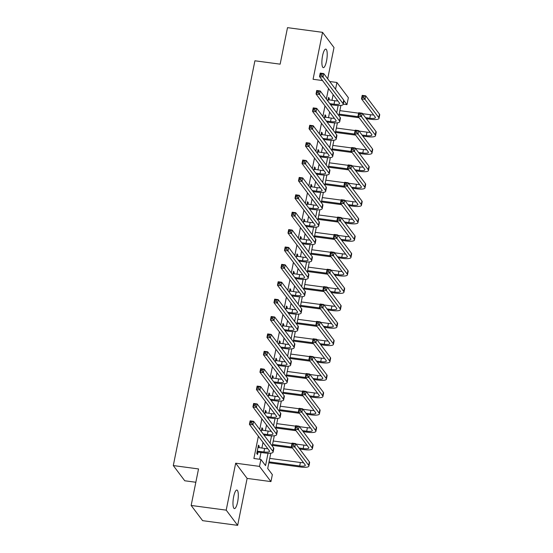 <?xml version="1.0" encoding="UTF-8"?>
<svg xmlns="http://www.w3.org/2000/svg" width="553" height="553" viewBox="0 0 553 553"><rect width="100%" height="100%" fill="white"/><g stroke="black" fill="none" stroke-linecap="round" stroke-linejoin="round"><path stroke-width="0.83" d="M237.624 501.944A9.36 2.392 97.6 0 0 236.884 490.041A9.36 2.392 97.6 0 0 233.663 496.684A9.36 2.392 97.6 0 0 234.403 508.594A9.36 2.392 97.6 0 0 237.624 501.944M326.533 61.003A9.36 2.392 97.6 0 0 325.793 49.099A9.36 2.392 97.6 0 0 322.572 55.742A9.36 2.392 97.6 0 0 323.311 67.653A9.36 2.392 97.6 0 0 326.533 61.003M270.79 453.17L267.707 468.474L272.353 474.64L270.949 481.594L259.495 466.386L260.898 459.432L265.544 465.598L268.025 453.266M247.122 478.407L235.668 463.193L226.205 510.143L191.158 505.456L202.619 520.663L237.659 525.35L247.122 478.407L270.949 481.594M195.838 482.257L184.75 480.771L173.296 465.564L254.912 60.789L280.143 64.162L287.505 27.65L322.544 32.337L313.074 79.286L322.517 80.544M327.687 78.83L333.998 47.544L322.544 32.337M335.54 89.247L336.901 82.473L348.355 97.681L346.959 104.635L343.945 100.632M343.268 104.144L346.959 104.635M226.205 510.143L237.659 525.35M331.987 100.356L333.141 94.653L328.496 88.487L326.353 99.098M324.991 105.872L322.848 116.483M321.48 123.264L319.344 133.874M317.975 140.649L315.839 151.259M314.47 158.034L312.334 168.644M310.966 175.425L308.823 186.036M307.461 192.81L305.318 203.421M303.956 210.195L301.814 220.806M300.445 227.587L298.309 238.198M296.94 244.972L294.804 255.583M293.436 262.357L291.3 272.968M289.931 279.749L287.788 290.36M286.426 297.134L284.283 307.745M282.915 314.519L280.779 325.129M279.41 331.911L277.274 342.521M275.906 349.296L273.77 359.906M272.401 366.68L270.258 377.291M268.896 384.072L266.753 394.683M265.392 401.457L263.249 412.068M261.88 418.842L259.744 429.453M258.375 436.234L253.889 458.492L260.898 459.432M259.62 459.26L260.988 452.478M261.873 448.103L263.021 442.4M264.389 435.619L264.493 435.093M265.378 430.718L266.525 425.008M267.894 418.234L267.998 417.702M268.882 413.326L270.03 407.623M271.399 400.849L271.502 400.317M272.387 395.941L273.541 390.238M274.903 383.457L275.014 382.932M275.892 378.549L277.046 372.846M278.408 366.072L278.518 365.54M279.403 361.164L280.551 355.461M281.919 348.687L282.023 348.155M282.908 343.779L284.055 338.077M285.424 331.295L285.528 330.77M286.413 326.388L287.56 320.685M288.929 313.91L289.032 313.378M289.917 309.003L291.065 303.3M292.433 296.526L292.544 295.993M293.422 291.618L294.576 285.915M295.938 279.134L296.049 278.608M296.926 274.226L298.081 268.523M299.443 261.749L299.553 261.216M300.438 256.841L301.585 251.138M302.954 244.364L303.058 243.832M303.943 239.456L305.09 233.753M306.459 226.972L306.562 226.447M307.447 222.064L308.595 216.361M309.963 209.587L310.067 209.055M310.952 204.679L312.106 198.976M313.468 192.202L313.579 191.67M314.457 187.294L315.611 181.591M316.973 174.81L317.083 174.285M317.968 169.902L319.116 164.2M320.484 157.425L320.588 156.893M321.473 152.517L322.62 146.815M323.989 140.04L324.093 139.508M324.977 135.132L326.125 129.43M327.494 122.648L327.597 122.123M328.482 117.741L329.629 112.038M330.998 105.264L331.109 104.731M329.028 99.962L329.339 98.427L328.565 97.397L327.825 101.047M325.523 117.347L325.828 115.812L325.053 114.782L324.321 118.439M322.012 134.732L322.323 133.197L321.549 132.174L320.816 135.824M318.507 152.123L318.818 150.589L318.044 149.559L317.311 153.209M315.003 169.508L315.314 167.974L314.539 166.944L313.8 170.601M311.498 186.893L311.809 185.359L311.035 184.336L310.295 187.985M307.993 204.285L308.298 202.751L307.53 201.721L306.791 205.37M304.489 221.67L304.793 220.135L304.019 219.106L303.286 222.762M300.977 239.055L301.288 237.52L300.514 236.497L299.781 240.147M297.473 256.447L297.784 254.912L297.009 253.882L296.27 257.532M293.968 273.832L294.279 272.297L293.505 271.267L292.765 274.924M290.463 291.217L290.774 289.682L290 288.659L289.26 292.309M286.959 308.609L287.263 307.074L286.489 306.044L285.756 309.694M283.447 325.994L283.758 324.459L282.984 323.436L282.251 327.086M279.942 343.378L280.253 341.844L279.479 340.821L278.747 344.471M276.438 360.77L276.749 359.236L275.975 358.206L275.235 361.856M272.933 378.155L273.244 376.621L272.47 375.598L271.73 379.247M269.429 395.547L269.733 394.013L268.965 392.983L268.226 396.632M265.924 412.932L266.228 411.397L265.454 410.367L264.721 414.017M262.412 430.317L262.723 428.782L261.949 427.759L261.216 431.409M258.908 447.709L259.219 446.174L258.445 445.144L256.765 453.488L257.532 454.518L257.995 452.25M235.668 463.193L259.495 466.386M329.712 81.512L336.901 82.473M191.158 505.456L198.527 468.937L173.296 465.564M340.911 105.423L338.844 115.681M337.406 122.814L335.339 133.066M333.901 140.199L331.835 150.451M330.39 157.584L328.323 167.842M326.885 174.976L324.818 185.227M323.381 192.361L321.314 202.612M319.876 209.746L317.809 220.004M316.371 227.138L314.304 237.389M312.867 244.523L310.793 254.774M309.355 261.908L307.288 272.166M305.85 279.3L303.784 289.551M302.346 296.685L300.279 306.936M298.841 314.069L296.774 324.328M295.337 331.461L293.27 341.713M291.825 348.846L289.758 359.097M288.32 366.231L286.254 376.489M284.816 383.623L282.749 393.874M281.311 401.008L279.244 411.259M277.806 418.393L275.74 428.651M274.302 435.785L272.228 446.036M270.064 443.16L271.53 435.875M273.569 425.769L275.041 418.49M277.074 408.384L278.546 401.105M280.585 390.999L282.051 383.713M284.09 373.607L285.555 366.328M287.595 356.222L289.06 348.943M291.099 338.837L292.565 331.551M294.604 321.445L296.076 314.166M298.108 304.06L299.581 296.781M301.62 286.675L303.085 279.389M305.125 269.283L306.59 262.004M308.629 251.898L310.095 244.62M312.134 234.513L313.606 227.228M315.639 217.122L317.111 209.843M319.15 199.737L320.616 192.458M322.655 182.352L324.12 175.066M326.159 164.96L327.625 157.681M329.664 147.575L331.129 140.296M333.169 130.19L334.641 122.904M336.673 112.798L338.146 105.519M328.378 98.296L329.339 98.427M324.874 115.688L325.828 115.812M321.369 133.073L322.323 133.197M317.864 150.457L318.818 150.589M314.36 167.849L315.314 167.974M310.848 185.234L311.809 185.359M307.344 202.619L308.298 202.751M303.839 220.011L304.793 220.135M300.334 237.396L301.288 237.52M296.83 254.781L297.784 254.912M293.325 272.173L294.279 272.297M289.813 289.558L290.774 289.682M286.309 306.943L287.263 307.074M282.804 324.334L283.758 324.459M279.3 341.719L280.253 341.844M275.795 359.104L276.749 359.236M272.283 376.496L273.244 376.621M268.779 393.881L269.733 394.013M265.274 411.266L266.228 411.397M261.769 428.658L262.723 428.782M258.265 446.043L259.219 446.174M329.768 103.632L334.026 104.199A7.313 1.77 -168.6 0 0 339.646 103.591A7.313 1.77 -168.6 0 0 339.487 103.086L319.537 76.591L320.235 73.114L323.74 73.584L343.696 100.072A10.97 2.654 11.4 0 1 343.931 100.833L343.233 104.317A10.97 2.654 11.4 0 1 334.8 105.229L330.542 104.655M328.102 99.664L334.731 100.722A7.313 1.77 -168.6 0 0 337.862 100.922M322.074 73.95L320.678 73.763L320.394 75.153L321.798 75.339L322.074 73.95L323.74 73.584L323.042 77.061L342.991 103.549A10.97 2.654 11.4 0 1 343.233 104.317M321.798 75.339L323.042 77.061L319.537 76.591L320.394 75.153M320.678 73.763L320.235 73.114M365.54 117.658L369.798 118.224A7.313 1.77 -168.6 0 0 375.418 117.616A7.313 1.77 -168.6 0 0 375.259 117.112L361.496 98.842L362.201 95.365L365.706 95.828L365.001 99.305L378.764 117.582A10.97 2.654 11.4 0 1 379.005 118.342A10.97 2.654 11.4 0 1 370.572 119.254L366.314 118.688M359.118 117.72L338.975 115.024M339.86 110.648L358.614 113.158M362.547 113.683L370.503 114.748A7.313 1.77 -168.6 0 0 373.634 114.948M339.155 114.125L358.344 116.697M364.04 96.201L362.637 96.015L362.36 97.404L363.756 97.591L364.04 96.201L365.706 95.828L379.462 114.105A10.97 2.654 11.4 0 1 379.704 114.865L379.005 118.342M363.756 97.591L365.001 99.305L361.496 98.842L362.36 97.404M362.637 96.015L362.201 95.365M326.263 121.017L330.521 121.591A7.313 1.77 -168.6 0 0 336.141 120.976A7.313 1.77 -168.6 0 0 335.982 120.471L316.033 93.982L316.731 90.498L320.235 90.969L340.185 117.464A10.97 2.654 11.4 0 1 340.427 118.224L339.729 121.701A10.97 2.654 11.4 0 1 331.295 122.614L327.037 122.047M324.597 117.056L331.226 118.107A7.313 1.77 -168.6 0 0 334.358 118.307M318.569 91.342L317.166 91.148L316.89 92.545L318.293 92.731L318.569 91.342L320.235 90.969L319.53 94.445L339.487 120.941A10.97 2.654 11.4 0 1 339.729 121.701M318.293 92.731L319.53 94.445L316.033 93.982L316.89 92.545M317.166 91.148L316.731 90.498M322.758 138.402L327.017 138.976A7.313 1.77 -168.6 0 0 332.636 138.368A7.313 1.77 -168.6 0 0 332.477 137.856L312.521 111.367L313.226 107.89L316.731 108.36L336.68 134.849A10.97 2.654 11.4 0 1 336.922 135.609L336.224 139.086A10.97 2.654 11.4 0 1 327.791 140.006L323.533 139.432M321.093 134.441L327.715 135.499A7.313 1.77 -168.6 0 0 330.846 135.699M315.065 108.727L313.662 108.54L313.385 109.929L314.781 110.116L315.065 108.727L316.731 108.36L316.026 111.837L335.982 138.326A10.97 2.654 11.4 0 1 336.224 139.086M314.781 110.116L316.026 111.837L312.521 111.367L313.385 109.929M313.662 108.54L313.226 107.89M319.254 155.794L323.512 156.361A7.313 1.77 -168.6 0 0 329.132 155.752A7.313 1.77 -168.6 0 0 328.973 155.248L309.016 128.752L309.721 125.275L313.226 125.745L333.176 152.234A10.97 2.654 11.4 0 1 333.418 152.994L332.712 156.478A10.97 2.654 11.4 0 1 324.286 157.391L320.028 156.817M317.588 151.826L324.21 152.884A7.313 1.77 -168.6 0 0 327.341 153.084M311.56 126.112L310.157 125.925L309.88 127.314L311.277 127.501L311.56 126.112L313.226 125.745L312.521 129.222L332.477 155.711A10.97 2.654 11.4 0 1 332.712 156.478M311.277 127.501L312.521 129.222L309.016 128.752L309.88 127.314M310.157 125.925L309.721 125.275M362.035 135.043L366.293 135.616A7.313 1.77 -168.6 0 0 371.913 135.008A7.313 1.77 -168.6 0 0 371.754 134.497L357.991 116.227L358.697 112.75L362.194 113.22L361.496 116.697L375.259 134.967A10.97 2.654 11.4 0 1 375.501 135.727A10.97 2.654 11.4 0 1 367.068 136.639L362.809 136.073M355.614 135.112L335.471 132.416M336.348 128.033L355.102 130.549M359.042 131.075L366.992 132.139A7.313 1.77 -168.6 0 0 370.123 132.333M335.65 131.517L354.839 134.082M360.535 113.586L359.132 113.4L358.849 114.789L360.252 114.976L360.535 113.586L362.194 113.22L375.957 131.49A10.97 2.654 11.4 0 1 376.199 132.25L375.501 135.727M360.252 114.976L361.496 116.697L357.991 116.227L358.849 114.789M359.132 113.4L358.697 112.75M358.531 152.434L362.789 153.001A7.313 1.77 -168.6 0 0 368.409 152.393A7.313 1.77 -168.6 0 0 368.25 151.881L354.487 133.612L355.185 130.135L358.69 130.605L357.991 134.082L371.754 152.352A10.97 2.654 11.4 0 1 371.989 153.112A10.97 2.654 11.4 0 1 363.563 154.031L359.305 153.458M352.109 152.497L331.966 149.801M332.844 145.425L351.597 147.934M355.538 148.46L363.487 149.524A7.313 1.77 -168.6 0 0 366.618 149.725M332.146 148.902L351.335 151.467M357.031 130.971L355.627 130.785L355.344 132.174L356.747 132.367L357.031 130.971L358.69 130.605L372.452 148.875A10.97 2.654 11.4 0 1 372.694 149.635L371.989 153.112M356.747 132.367L357.991 134.082L354.487 133.612L355.344 132.174M355.627 130.785L355.185 130.135M355.026 169.819L359.284 170.386A7.313 1.77 -168.6 0 0 364.904 169.778A7.313 1.77 -168.6 0 0 364.738 169.273L350.982 151.004L351.68 147.527L355.185 147.99L354.487 151.474L368.243 169.743A10.97 2.654 11.4 0 1 368.485 170.504A10.97 2.654 11.4 0 1 360.058 171.416L355.8 170.849M348.604 169.882L328.454 167.186M329.339 162.81L348.093 165.319M352.033 165.845L359.982 166.909A7.313 1.77 -168.6 0 0 363.114 167.11M328.641 166.287L347.83 168.859M353.519 148.363L352.123 148.176L351.839 149.566L353.243 149.752L353.519 148.363L355.185 147.99L368.948 166.266A10.97 2.654 11.4 0 1 369.19 167.027L368.485 170.504M353.243 149.752L354.487 151.474L350.982 151.004L351.839 149.566M352.123 148.176L351.68 147.527M315.749 173.179L320.007 173.753A7.313 1.77 -168.6 0 0 325.627 173.137A7.313 1.77 -168.6 0 0 325.461 172.633L305.512 146.144L306.21 142.66L309.715 143.13L329.671 169.626A10.97 2.654 11.4 0 1 329.913 170.386L329.208 173.863A10.97 2.654 11.4 0 1 320.781 174.776L316.523 174.209M314.083 169.218L320.705 170.269A7.313 1.77 -168.6 0 0 323.837 170.469M308.056 143.504L306.652 143.31L306.369 144.706L307.772 144.893L308.056 143.504L309.715 143.13L309.016 146.607L328.966 173.103A10.97 2.654 11.4 0 1 329.208 173.863M307.772 144.893L309.016 146.607L305.512 146.144L306.369 144.706M306.652 143.31L306.21 142.66M351.514 187.204L355.773 187.778A7.313 1.77 -168.6 0 0 361.399 187.17A7.313 1.77 -168.6 0 0 361.233 186.658L347.478 168.388L348.176 164.912L351.68 165.382L350.982 168.859L364.738 187.128A10.97 2.654 11.4 0 1 364.98 187.889A10.97 2.654 11.4 0 1 356.547 188.801L352.289 188.234M345.093 187.273L324.95 184.578M325.835 180.195L344.588 182.711M348.528 183.237L356.478 184.301A7.313 1.77 -168.6 0 0 359.609 184.502M325.129 183.679L344.319 186.243M350.014 165.748L348.611 165.561L348.335 166.951L349.738 167.137L350.014 165.748L351.68 165.382L365.443 183.651A10.97 2.654 11.4 0 1 365.678 184.412L364.98 187.889M349.738 167.137L350.982 168.859L347.478 168.388L348.335 166.951M348.611 165.561L348.176 164.912M312.238 190.564L316.496 191.138A7.313 1.77 -168.6 0 0 322.116 190.529A7.313 1.77 -168.6 0 0 321.957 190.018L302.007 163.529L302.705 160.052L306.21 160.522L326.166 187.011A10.97 2.654 11.4 0 1 326.401 187.771L325.703 191.248A10.97 2.654 11.4 0 1 317.27 192.168L313.012 191.594M310.579 186.603L317.201 187.661A7.313 1.77 -168.6 0 0 320.332 187.861M304.544 160.888L303.148 160.702L302.864 162.091L304.268 162.278L304.544 160.888L306.21 160.522L305.512 163.999L325.461 190.488A10.97 2.654 11.4 0 1 325.703 191.248M304.268 162.278L305.512 163.999L302.007 163.529L302.864 162.091M303.148 160.702L302.705 160.052M308.733 207.956L312.991 208.522A7.313 1.77 -168.6 0 0 318.611 207.914A7.313 1.77 -168.6 0 0 318.452 207.41L298.502 180.914L299.201 177.437L302.705 177.907L322.655 204.396A10.97 2.654 11.4 0 1 322.897 205.156L322.199 208.64A10.97 2.654 11.4 0 1 313.765 209.552L309.507 208.979M307.067 203.988L313.696 205.045A7.313 1.77 -168.6 0 0 316.828 205.246M301.039 178.273L299.643 178.087L299.36 179.476L300.763 179.663L301.039 178.273L302.705 177.907L302.007 181.384L321.957 207.873A10.97 2.654 11.4 0 1 322.199 208.64M300.763 179.663L302.007 181.384L298.502 180.914L299.36 179.476M299.643 178.087L299.201 177.437M305.228 225.341L309.486 225.914A7.313 1.77 -168.6 0 0 315.106 225.299A7.313 1.77 -168.6 0 0 314.947 224.794L294.991 198.306L295.696 194.822L299.201 195.292L319.15 221.788A10.97 2.654 11.4 0 1 319.392 222.548L318.694 226.025A10.97 2.654 11.4 0 1 310.261 226.937L306.003 226.371M303.562 221.38L310.185 222.43A7.313 1.77 -168.6 0 0 313.316 222.631M297.535 195.665L296.132 195.472L295.855 196.868L297.258 197.055L297.535 195.665L299.201 195.292L298.496 198.769L318.452 225.265A10.97 2.654 11.4 0 1 318.694 226.025M297.258 197.055L298.496 198.769L294.991 198.306L295.855 196.868M296.132 195.472L295.696 194.822M301.724 242.726L305.982 243.299A7.313 1.77 -168.6 0 0 311.602 242.691A7.313 1.77 -168.6 0 0 311.443 242.179L291.486 215.691L292.191 212.214L295.696 212.684L315.645 239.173A10.97 2.654 11.4 0 1 315.887 239.933L315.182 243.41A10.97 2.654 11.4 0 1 306.756 244.329L302.498 243.755M300.058 238.765L306.68 239.822A7.313 1.77 -168.6 0 0 309.811 240.023M294.03 213.05L292.627 212.864L292.35 214.253L293.747 214.44L294.03 213.05L295.696 212.684L294.991 216.161L314.947 242.649A10.97 2.654 11.4 0 1 315.182 243.41M293.747 214.44L294.991 216.161L291.486 215.691L292.35 214.253M292.627 212.864L292.191 212.214M298.219 260.117L302.477 260.684A7.313 1.77 -168.6 0 0 308.097 260.076A7.313 1.77 -168.6 0 0 307.938 259.571L287.982 233.076L288.687 229.599L292.184 230.069L312.141 256.557A10.97 2.654 11.4 0 1 312.383 257.325L311.678 260.802A10.97 2.654 11.4 0 1 303.251 261.714L298.993 261.14M296.553 256.15L303.175 257.207A7.313 1.77 -168.6 0 0 306.307 257.408M290.525 230.435L289.122 230.248L288.839 231.638L290.242 231.825L290.525 230.435L292.184 230.069L291.486 233.546L311.436 260.034A10.97 2.654 11.4 0 1 311.678 260.802M290.242 231.825L291.486 233.546L287.982 233.076L288.839 231.638M289.122 230.248L288.687 229.599M348.01 204.596L352.268 205.163A7.313 1.77 -168.6 0 0 357.888 204.555A7.313 1.77 -168.6 0 0 357.729 204.043L343.966 185.773L344.671 182.296L348.176 182.766L347.471 186.243L361.233 204.513A10.97 2.654 11.4 0 1 361.475 205.274A10.97 2.654 11.4 0 1 353.042 206.193L348.784 205.619M341.588 204.658L321.445 201.963M322.33 197.587L341.083 200.096M345.024 200.621L352.973 201.686A7.313 1.77 -168.6 0 0 356.104 201.886M321.625 201.064L340.814 203.628M346.51 183.133L345.107 182.946L344.83 184.336L346.226 184.529L346.51 183.133L348.176 182.766L361.932 201.036A10.97 2.654 11.4 0 1 362.174 201.797L361.475 205.274M346.226 184.529L347.471 186.243L343.966 185.773L344.83 184.336M345.107 182.946L344.671 182.296M344.505 221.981L348.763 222.548A7.313 1.77 -168.6 0 0 354.383 221.94A7.313 1.77 -168.6 0 0 354.224 221.435L340.461 203.165L341.166 199.688L344.671 200.151L343.966 203.635L357.729 221.905A10.97 2.654 11.4 0 1 357.971 222.665A10.97 2.654 11.4 0 1 349.537 223.578L345.279 223.011M338.083 222.043L317.94 219.347M318.818 214.972L337.579 217.481M341.512 218.006L349.461 219.071A7.313 1.77 -168.6 0 0 352.593 219.271M318.12 218.449L337.309 221.02M343.005 200.525L341.602 200.338L341.325 201.727L342.722 201.914L343.005 200.525L344.671 200.151L358.427 218.428A10.97 2.654 11.4 0 1 358.669 219.188L357.971 222.665M342.722 201.914L343.966 203.635L340.461 203.165L341.325 201.727M341.602 200.338L341.166 199.688M341.001 239.366L345.259 239.94A7.313 1.77 -168.6 0 0 350.879 239.331A7.313 1.77 -168.6 0 0 350.72 238.82L336.957 220.55L337.655 217.073L341.16 217.543L340.461 221.02L354.224 239.29A10.97 2.654 11.4 0 1 354.459 240.05A10.97 2.654 11.4 0 1 346.033 240.963L341.775 240.396M334.579 239.435L314.436 236.739M315.314 232.364L334.067 234.873M338.007 235.398L345.957 236.463A7.313 1.77 -168.6 0 0 349.088 236.663M314.616 235.841L333.805 238.405M339.501 217.91L338.097 217.723L337.814 219.112L339.217 219.299L339.501 217.91L341.16 217.543L354.922 235.813A10.97 2.654 11.4 0 1 355.164 236.573L354.459 240.05M339.217 219.299L340.461 221.02L336.957 220.55L337.814 219.112M338.097 217.723L337.655 217.073M337.496 256.758L341.754 257.325A7.313 1.77 -168.6 0 0 347.374 256.716A7.313 1.77 -168.6 0 0 347.215 256.205L333.452 237.935L334.15 234.458L337.655 234.928L336.957 238.405L350.713 256.675A10.97 2.654 11.4 0 1 350.955 257.435A10.97 2.654 11.4 0 1 342.528 258.355L338.27 257.781M331.074 256.82L310.924 254.124M311.809 249.749L330.563 252.258M334.503 252.783L342.452 253.848A7.313 1.77 -168.6 0 0 345.584 254.048M311.111 253.226L330.3 255.79M335.989 235.295L334.593 235.108L334.309 236.504L335.712 236.691L335.989 235.295L337.655 234.928L351.418 253.198A10.97 2.654 11.4 0 1 351.66 253.958L350.955 257.435M335.712 236.691L336.957 238.405L333.452 237.935L334.309 236.504M334.593 235.108L334.15 234.458M333.991 274.143L338.249 274.71A7.313 1.77 -168.6 0 0 343.869 274.101A7.313 1.77 -168.6 0 0 343.703 273.597L329.947 255.327L330.646 251.85L334.15 252.313L333.452 255.797L347.208 274.067A10.97 2.654 11.4 0 1 347.45 274.827A10.97 2.654 11.4 0 1 339.017 275.74L334.765 275.173M327.563 274.205L307.42 271.509M308.304 267.134L327.058 269.643M330.998 270.175L338.948 271.233A7.313 1.77 -168.6 0 0 342.079 271.433M307.606 270.611L326.788 273.182M332.484 252.686L331.088 252.5L330.805 253.889L332.208 254.076L332.484 252.686L334.15 252.313L347.913 270.59A10.97 2.654 11.4 0 1 348.155 271.35L347.45 274.827M332.208 254.076L333.452 255.797L329.947 255.327L330.805 253.889M331.088 252.5L330.646 251.85M294.714 277.502L298.966 278.076A7.313 1.77 -168.6 0 0 304.592 277.461A7.313 1.77 -168.6 0 0 304.426 276.956L284.477 250.468L285.175 246.991L288.68 247.454L308.636 273.949A10.97 2.654 11.4 0 1 308.871 274.71L308.173 278.187A10.97 2.654 11.4 0 1 299.74 279.099L295.482 278.532M293.049 273.541L299.671 274.599A7.313 1.77 -168.6 0 0 302.802 274.793M287.021 247.827L285.618 247.633L285.334 249.03L286.737 249.216L287.021 247.827L288.68 247.454L287.982 250.931L307.931 277.426A10.97 2.654 11.4 0 1 308.173 278.187M286.737 249.216L287.982 250.931L284.477 250.468L285.334 249.03M285.618 247.633L285.175 246.991M330.48 291.528L334.738 292.102A7.313 1.77 -168.6 0 0 340.358 291.493A7.313 1.77 -168.6 0 0 340.199 290.982L326.443 272.712L327.141 269.235L330.646 269.705L329.941 273.182L343.703 291.452A10.97 2.654 11.4 0 1 343.945 292.212A10.97 2.654 11.4 0 1 335.512 293.125L331.254 292.558M324.058 291.597L303.915 288.901M304.8 284.525L323.553 287.035M327.494 287.56L335.443 288.625A7.313 1.77 -168.6 0 0 338.574 288.825M304.095 288.002L323.284 290.567M328.98 270.071L327.576 269.885L327.3 271.274L328.703 271.461L328.98 270.071L330.646 269.705L344.408 287.975A10.97 2.654 11.4 0 1 344.643 288.735L343.945 292.212M328.703 271.461L329.941 273.182L326.443 272.712L327.3 271.274M327.576 269.885L327.141 269.235M291.203 294.887L295.461 295.461A7.313 1.77 -168.6 0 0 301.081 294.853A7.313 1.77 -168.6 0 0 300.922 294.341L280.972 267.852L281.671 264.375L285.175 264.846L305.132 291.334A10.97 2.654 11.4 0 1 305.367 292.095L304.668 295.572A10.97 2.654 11.4 0 1 296.235 296.491L291.977 295.917M289.537 290.926L296.166 291.984A7.313 1.77 -168.6 0 0 299.297 292.184M283.509 265.212L282.113 265.025L281.83 266.415L283.233 266.601L283.509 265.212L285.175 264.846L284.477 268.323L304.426 294.811A10.97 2.654 11.4 0 1 304.668 295.572M283.233 266.601L284.477 268.323L280.972 267.852L281.83 266.415M282.113 265.025L281.671 264.375M326.975 308.92L331.233 309.486A7.313 1.77 -168.6 0 0 336.853 308.878A7.313 1.77 -168.6 0 0 336.694 308.374L322.931 290.097L323.636 286.62L327.141 287.09L326.436 290.567L340.199 308.837A10.97 2.654 11.4 0 1 340.441 309.597A10.97 2.654 11.4 0 1 332.007 310.516L327.749 309.943M320.553 308.982L300.41 306.286M301.295 301.91L320.049 304.42M323.982 304.945L331.938 306.009A7.313 1.77 -168.6 0 0 335.07 306.21M300.59 305.387L319.779 307.952M325.475 287.456L324.072 287.27L323.795 288.666L325.192 288.853L325.475 287.456L327.141 287.09L340.897 305.36A10.97 2.654 11.4 0 1 341.139 306.12L340.441 309.597M325.192 288.853L326.436 290.567L322.931 290.097L323.795 288.666M324.072 287.27L323.636 286.62M287.698 312.279L291.956 312.846A7.313 1.77 -168.6 0 0 297.576 312.238A7.313 1.77 -168.6 0 0 297.417 311.733L277.468 285.237L278.166 281.76L281.671 282.23L301.62 308.719A10.97 2.654 11.4 0 1 301.862 309.486L301.164 312.963A10.97 2.654 11.4 0 1 292.731 313.876L288.472 313.302M286.032 308.311L292.661 309.369A7.313 1.77 -168.6 0 0 295.793 309.569M280.005 282.597L278.601 282.41L278.325 283.8L279.728 283.993L280.005 282.597L281.671 282.23L280.965 285.707L300.922 312.196A10.97 2.654 11.4 0 1 301.164 312.963M279.728 283.993L280.965 285.707L277.468 285.237L278.325 283.8M278.601 282.41L278.166 281.76M323.47 326.305L327.729 326.871A7.313 1.77 -168.6 0 0 333.348 326.263A7.313 1.77 -168.6 0 0 333.189 325.758L319.427 307.489L320.132 304.012L323.629 304.482L322.931 307.959L336.694 326.229A10.97 2.654 11.4 0 1 336.936 326.989A10.97 2.654 11.4 0 1 328.503 327.901L324.245 327.335M317.049 326.367L296.906 323.671M297.784 319.295L316.537 321.805M320.477 322.337L328.427 323.394A7.313 1.77 -168.6 0 0 331.558 323.595M297.085 322.772L316.275 325.344M321.97 304.848L320.567 304.662L320.284 306.051L321.687 306.238L321.97 304.848L323.629 304.482L337.392 322.752A10.97 2.654 11.4 0 1 337.634 323.512L336.936 326.989M321.687 306.238L322.931 307.959L319.427 307.489L320.284 306.051M320.567 304.662L320.132 304.012M284.194 329.664L288.452 330.238A7.313 1.77 -168.6 0 0 294.072 329.623A7.313 1.77 -168.6 0 0 293.913 329.118L273.956 302.629L274.661 299.152L278.166 299.615L298.115 326.111A10.97 2.654 11.4 0 1 298.357 326.871L297.659 330.348A10.97 2.654 11.4 0 1 289.226 331.261L284.968 330.694M282.528 325.703L289.15 326.761A7.313 1.77 -168.6 0 0 292.281 326.954M276.5 299.989L275.097 299.795L274.82 301.191L276.217 301.378L276.5 299.989L278.166 299.615L277.461 303.092L297.417 329.588A10.97 2.654 11.4 0 1 297.659 330.348M276.217 301.378L277.461 303.092L273.956 302.629L274.82 301.191M275.097 299.795L274.661 299.152M319.966 343.69L324.224 344.263A7.313 1.77 -168.6 0 0 329.844 343.655A7.313 1.77 -168.6 0 0 329.685 343.143L315.922 324.874L316.62 321.397L320.125 321.867L319.427 325.344L333.189 343.613A10.97 2.654 11.4 0 1 333.424 344.374A10.97 2.654 11.4 0 1 324.998 345.286L320.74 344.719M313.544 343.759L293.401 341.063M294.279 336.687L313.033 339.196M316.973 339.722L324.922 340.786A7.313 1.77 -168.6 0 0 328.053 340.987M293.581 340.164L312.77 342.729M318.466 322.233L317.063 322.046L316.779 323.436L318.182 323.623L318.466 322.233L320.125 321.867L333.888 340.136A10.97 2.654 11.4 0 1 334.13 340.897L333.424 344.374M318.182 323.623L319.427 325.344L315.922 324.874L316.779 323.436M317.063 322.046L316.62 321.397M280.689 347.056L284.947 347.623A7.313 1.77 -168.6 0 0 290.567 347.014A7.313 1.77 -168.6 0 0 290.408 346.503L270.452 320.014L271.157 316.537L274.661 317.007L294.611 343.496A10.97 2.654 11.4 0 1 294.853 344.256L294.148 347.733A10.97 2.654 11.4 0 1 285.721 348.653L281.463 348.079M279.023 343.088L285.645 344.146A7.313 1.77 -168.6 0 0 288.777 344.346M272.995 317.374L271.592 317.187L271.316 318.576L272.712 318.763L272.995 317.374L274.661 317.007L273.956 320.484L293.913 346.973A10.97 2.654 11.4 0 1 294.148 347.733M272.712 318.763L273.956 320.484L270.452 320.014L271.316 318.576M271.592 317.187L271.157 316.537M316.461 361.081L320.719 361.648A7.313 1.77 -168.6 0 0 326.339 361.04A7.313 1.77 -168.6 0 0 326.173 360.535L312.417 342.259L313.116 338.782L316.62 339.252L315.922 342.729L329.678 360.998A10.97 2.654 11.4 0 1 329.92 361.766A10.97 2.654 11.4 0 1 321.493 362.678L317.235 362.104M310.039 361.144L289.89 358.448M290.774 354.072L309.528 356.581M313.468 357.107L321.417 358.171A7.313 1.77 -168.6 0 0 324.549 358.372M290.076 357.549L309.265 360.114M314.954 339.618L313.558 339.431L313.274 340.828L314.678 341.014L314.954 339.618L316.62 339.252L330.383 357.521A10.97 2.654 11.4 0 1 330.625 358.282L329.92 361.766M314.678 341.014L315.922 342.729L312.417 342.259L313.274 340.828M313.558 339.431L313.116 338.782M277.184 364.441L281.442 365.008A7.313 1.77 -168.6 0 0 287.062 364.399A7.313 1.77 -168.6 0 0 286.896 363.895L266.947 337.399L267.645 333.922L271.15 334.392L291.106 360.881A10.97 2.654 11.4 0 1 291.348 361.648L290.643 365.125A10.97 2.654 11.4 0 1 282.217 366.038L277.959 365.471M275.518 360.473L282.141 361.531A7.313 1.77 -168.6 0 0 285.272 361.731M269.491 334.759L268.087 334.572L267.804 335.961L269.207 336.155L269.491 334.759L271.15 334.392L270.452 337.869L290.401 364.358A10.97 2.654 11.4 0 1 290.643 365.125M269.207 336.155L270.452 337.869L266.947 337.399L267.804 335.961M268.087 334.572L267.645 333.922M312.95 378.466L317.208 379.04A7.313 1.77 -168.6 0 0 322.834 378.425A7.313 1.77 -168.6 0 0 322.669 377.92L308.913 359.65L309.611 356.173L313.116 356.644L312.417 360.121L326.173 378.39A10.97 2.654 11.4 0 1 326.415 379.151A10.97 2.654 11.4 0 1 317.982 380.063L313.724 379.496M306.528 378.529L286.385 375.833M287.27 371.457L306.023 373.966M309.963 374.499L317.913 375.556A7.313 1.77 -168.6 0 0 321.044 375.757M286.565 374.934L305.754 377.505M311.45 357.01L310.046 356.823L309.77 358.213L311.173 358.399L311.45 357.01L313.116 356.644L326.878 374.913A10.97 2.654 11.4 0 1 327.113 375.674L326.415 379.151M311.173 358.399L312.417 360.121L308.913 359.65L309.77 358.213M310.046 356.823L309.611 356.173M273.673 381.826L277.931 382.4A7.313 1.77 -168.6 0 0 283.551 381.784A7.313 1.77 -168.6 0 0 283.392 381.28L263.442 354.791L264.14 351.314L267.645 351.777L287.601 378.273A10.97 2.654 11.4 0 1 287.837 379.033L287.138 382.51A10.97 2.654 11.4 0 1 278.705 383.423L274.447 382.856M272.014 377.865L278.636 378.923A7.313 1.77 -168.6 0 0 281.767 379.116M265.979 352.15L264.583 351.964L264.299 353.353L265.703 353.54L265.979 352.15L267.645 351.777L266.947 355.254L286.896 381.75A10.97 2.654 11.4 0 1 287.138 382.51M265.703 353.54L266.947 355.254L263.442 354.791L264.299 353.353M264.583 351.964L264.14 351.314M270.168 399.218L274.426 399.784A7.313 1.77 -168.6 0 0 280.046 399.176A7.313 1.77 -168.6 0 0 279.887 398.665L259.938 372.176L260.636 368.699L264.14 369.169L284.09 395.658A10.97 2.654 11.4 0 1 284.332 396.418L283.634 399.895A10.97 2.654 11.4 0 1 275.2 400.814L270.942 400.241M268.502 395.25L275.131 396.307A7.313 1.77 -168.6 0 0 278.263 396.508M262.475 369.535L261.078 369.349L260.795 370.738L262.198 370.925L262.475 369.535L264.14 369.169L263.442 372.646L283.392 399.135A10.97 2.654 11.4 0 1 283.634 399.895M262.198 370.925L263.442 372.646L259.938 372.176L260.795 370.738M261.078 369.349L260.636 368.699M266.664 416.603L270.922 417.169A7.313 1.77 -168.6 0 0 276.541 416.561A7.313 1.77 -168.6 0 0 276.382 416.056L256.426 389.561L257.131 386.084L260.636 386.554L280.585 413.043A10.97 2.654 11.4 0 1 280.827 413.81L280.129 417.287A10.97 2.654 11.4 0 1 271.696 418.199L267.438 417.633M264.998 412.635L271.62 413.692A7.313 1.77 -168.6 0 0 274.751 413.893M258.97 386.92L257.567 386.734L257.29 388.123L258.693 388.317L258.97 386.92L260.636 386.554L259.931 390.031L279.887 416.52A10.97 2.654 11.4 0 1 280.129 417.287M258.693 388.317L259.931 390.031L256.426 389.561L257.29 388.123M257.567 386.734L257.131 386.084M263.159 433.987L267.417 434.561A7.313 1.77 -168.6 0 0 273.037 433.946A7.313 1.77 -168.6 0 0 272.878 433.441L252.921 406.953L253.627 403.476L257.131 403.939L277.081 430.434A10.97 2.654 11.4 0 1 277.323 431.195L276.618 434.672A10.97 2.654 11.4 0 1 268.191 435.584L263.933 435.017M261.493 430.027L268.115 431.084A7.313 1.77 -168.6 0 0 271.246 431.278M255.465 404.312L254.062 404.125L253.786 405.515L255.182 405.702L255.465 404.312L257.131 403.939L256.426 407.416L276.382 433.911A10.97 2.654 11.4 0 1 276.618 434.672M255.182 405.702L256.426 407.416L252.921 406.953L253.786 405.515M254.062 404.125L253.627 403.476M309.445 395.851L313.703 396.425A7.313 1.77 -168.6 0 0 319.323 395.817A7.313 1.77 -168.6 0 0 319.164 395.305L305.401 377.035L306.106 373.558L309.611 374.028L308.906 377.505L322.669 395.775A10.97 2.654 11.4 0 1 322.911 396.536A10.97 2.654 11.4 0 1 314.477 397.455L310.219 396.881M303.023 395.92L282.88 393.224M283.765 388.849L302.519 391.358M306.459 391.883L314.408 392.948A7.313 1.77 -168.6 0 0 317.54 393.148M283.06 392.326L302.249 394.89M307.945 374.395L306.542 374.208L306.265 375.598L307.662 375.784L307.945 374.395L309.611 374.028L323.367 392.298A10.97 2.654 11.4 0 1 323.609 393.059L322.911 396.536M307.662 375.784L308.906 377.505L305.401 377.035L306.265 375.598M306.542 374.208L306.106 373.558M305.94 413.243L310.198 413.81A7.313 1.77 -168.6 0 0 315.818 413.202A7.313 1.77 -168.6 0 0 315.659 412.697L301.897 394.42L302.602 390.943L306.106 391.413L305.401 394.89L319.164 413.16A10.97 2.654 11.4 0 1 319.406 413.927A10.97 2.654 11.4 0 1 310.973 414.84L306.715 414.266M299.519 413.305L279.376 410.609M280.26 406.234L299.014 408.743M302.947 409.268L310.897 410.333A7.313 1.77 -168.6 0 0 314.028 410.533M279.555 409.711L298.744 412.275M304.44 391.78L303.037 391.593L302.761 392.989L304.157 393.176L304.44 391.78L306.106 391.413L319.862 409.683A10.97 2.654 11.4 0 1 320.104 410.444L319.406 413.927M304.157 393.176L305.401 394.89L301.897 394.42L302.761 392.989M303.037 391.593L302.602 390.943M302.436 430.628L306.694 431.202A7.313 1.77 -168.6 0 0 312.314 430.587A7.313 1.77 -168.6 0 0 312.155 430.082L298.392 411.812L299.097 408.335L302.595 408.805L301.897 412.282L315.659 430.552A10.97 2.654 11.4 0 1 315.894 431.312A10.97 2.654 11.4 0 1 307.468 432.225L303.21 431.658M296.014 430.69L275.871 427.994M276.749 423.619L295.502 426.128M299.443 426.66L307.392 427.718A7.313 1.77 -168.6 0 0 310.523 427.918M276.051 427.096L295.24 429.667M300.936 409.172L299.532 408.985L299.249 410.374L300.652 410.561L300.936 409.172L302.595 408.805L316.357 427.075A10.97 2.654 11.4 0 1 316.599 427.835L315.894 431.312M300.652 410.561L301.897 412.282L298.392 411.812L299.249 410.374M299.532 408.985L299.097 408.335M298.931 448.013L303.189 448.587A7.313 1.77 -168.6 0 0 308.809 447.978A7.313 1.77 -168.6 0 0 308.65 447.467L294.887 429.197L295.585 425.72L299.09 426.19L298.392 429.667L312.148 447.937A10.97 2.654 11.4 0 1 312.39 448.697A10.97 2.654 11.4 0 1 303.963 449.617L299.705 449.043M292.509 448.082L272.359 445.386M273.244 441.011L291.998 443.52M295.938 444.045L303.887 445.11A7.313 1.77 -168.6 0 0 307.019 445.31M272.546 444.488L291.735 447.052M297.431 426.557L296.028 426.37L295.744 427.759L297.148 427.946L297.431 426.557L299.09 426.19L312.853 444.46A10.97 2.654 11.4 0 1 313.095 445.22L312.39 448.697M297.148 427.946L298.392 429.667L294.887 429.197L295.744 427.759M296.028 426.37L295.585 425.72M257.221 451.22L263.912 451.946A7.313 1.77 -168.6 0 0 269.532 451.338A7.313 1.77 -168.6 0 0 269.373 450.826L249.417 424.338L250.122 420.861L253.62 421.331L273.576 447.819A10.97 2.654 11.4 0 1 273.818 448.58L273.113 452.057A10.97 2.654 11.4 0 1 264.687 452.976L258.438 452.14L256.958 452.506M257.988 447.412L264.611 448.469A7.313 1.77 -168.6 0 0 267.742 448.67M251.961 421.697L250.557 421.51L250.274 422.9L251.677 423.086L251.961 421.697L253.62 421.331L252.921 424.808L272.871 451.296A10.97 2.654 11.4 0 1 273.113 452.057M251.677 423.086L252.921 424.808L249.417 424.338L250.274 422.9M257.663 451.11L258.438 452.14M250.557 421.51L250.122 420.861M269.041 461.873L299.685 465.972A7.313 1.77 -168.6 0 0 305.304 465.363A7.313 1.77 -168.6 0 0 305.138 464.859L291.383 446.582L292.081 443.105L295.585 443.575L294.887 447.052L308.643 465.322A10.97 2.654 11.4 0 1 308.885 466.089A10.97 2.654 11.4 0 1 300.452 467.002L268.855 462.771M269.74 458.396L300.383 462.495A7.313 1.77 -168.6 0 0 303.514 462.695M293.92 443.941L292.523 443.755L292.24 445.151L293.643 445.338L293.92 443.941L295.585 443.575L309.348 461.845A10.97 2.654 11.4 0 1 309.59 462.605L308.885 466.089M293.643 445.338L294.887 447.052L291.383 446.582L292.24 445.151M292.523 443.755L292.081 443.105M334.731 100.722L334.026 104.199M343.696 100.072L342.991 103.549M370.503 114.748L369.798 118.224M379.462 114.105L378.764 117.582M331.226 118.107L330.521 121.591M340.185 117.464L339.487 120.941M327.715 135.499L327.017 138.976M336.68 134.849L335.982 138.326M324.21 152.884L323.512 156.361M333.176 152.234L332.477 155.711M366.992 132.139L366.293 135.616M375.957 131.49L375.259 134.967M363.487 149.524L362.789 153.001M372.452 148.875L371.754 152.352M359.982 166.909L359.284 170.386M368.948 166.266L368.243 169.743M320.705 170.269L320.007 173.753M329.671 169.626L328.966 173.103M356.478 184.301L355.773 187.778M365.443 183.651L364.738 187.128M317.201 187.661L316.496 191.138M326.166 187.011L325.461 190.488M313.696 205.045L312.991 208.522M322.655 204.396L321.957 207.873M310.185 222.43L309.486 225.914M319.15 221.788L318.452 225.265M306.68 239.822L305.982 243.299M315.645 239.173L314.947 242.649M303.175 257.207L302.477 260.684M312.141 256.557L311.436 260.034M352.973 201.686L352.268 205.163M361.932 201.036L361.233 204.513M349.461 219.071L348.763 222.548M358.427 218.428L357.729 221.905M345.957 236.463L345.259 239.94M354.922 235.813L354.224 239.29M342.452 253.848L341.754 257.325M351.418 253.198L350.713 256.675M338.948 271.233L338.249 274.71M347.913 270.59L347.208 274.067M299.671 274.599L298.966 278.076M308.636 273.949L307.931 277.426M335.443 288.625L334.738 292.102M344.408 287.975L343.703 291.452M296.166 291.984L295.461 295.461M305.132 291.334L304.426 294.811M331.938 306.009L331.233 309.486M340.897 305.36L340.199 308.837M292.661 309.369L291.956 312.846M301.62 308.719L300.922 312.196M328.427 323.394L327.729 326.871M337.392 322.752L336.694 326.229M289.15 326.761L288.452 330.238M298.115 326.111L297.417 329.588M324.922 340.786L324.224 344.263M333.888 340.136L333.189 343.613M285.645 344.146L284.947 347.623M294.611 343.496L293.913 346.973M321.417 358.171L320.719 361.648M330.383 357.521L329.678 360.998M282.141 361.531L281.442 365.008M291.106 360.881L290.401 364.358M317.913 375.556L317.208 379.04M326.878 374.913L326.173 378.39M278.636 378.923L277.931 382.4M287.601 378.273L286.896 381.75M275.131 396.307L274.426 399.784M284.09 395.658L283.392 399.135M271.62 413.692L270.922 417.169M280.585 413.043L279.887 416.52M268.115 431.084L267.417 434.561M277.081 430.434L276.382 433.911M314.408 392.948L313.703 396.425M323.367 392.298L322.669 395.775M310.897 410.333L310.198 413.81M319.862 409.683L319.164 413.16M307.392 427.718L306.694 431.202M316.357 427.075L315.659 430.552M303.887 445.11L303.189 448.587M312.853 444.46L312.148 447.937M264.611 448.469L263.912 451.946M273.576 447.819L272.871 451.296M300.383 462.495L299.685 465.972M309.348 461.845L308.643 465.322"/></g></svg>
